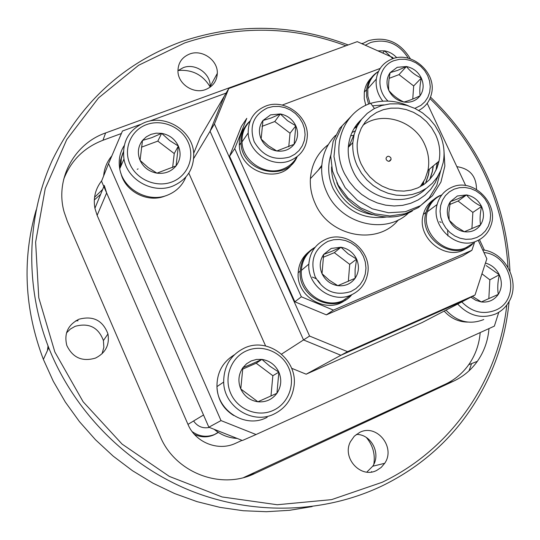 <?xml version="1.0" encoding="UTF-8"?>
<svg xmlns="http://www.w3.org/2000/svg" width="540" height="540" viewBox="0 0 540 540"><rect width="100%" height="100%" fill="white"/><g stroke="black" fill="none" stroke-linecap="round" stroke-linejoin="round"><path stroke-width="0.81" d="M345.911 45.779C292.478 26.015 238.761 25.063 184.761 42.923L138.632 65.266L98.53 97.922L66.731 139.624L45.245 188.521L35.62 242.177L38.772 297.716L54.851 351.986L83.133 401.767L122.06 444.076L169.331 476.408L222.109 496.962L277.243 504.745L331.574 499.635L382.138 482.294C452.419 448.686 498.845 379.168 506.804 304.999M509.105 301.448C504.806 346.626 488.592 387.295 460.458 423.461C439.506 449.732 413.546 470.468 382.57 485.676C325.053 513.331 253.868 516.044 190.303 490.597C126.893 464.832 74.088 411.608 48.742 347.746C24.53 285.829 26.622 216.716 52.373 160.063C80.885 102.04 124.403 62.404 182.918 41.148C238.41 22.856 293.497 24.125 348.172 44.955M36.153 209.952C21.965 259.315 24.381 309.137 43.382 359.404L53.285 381.26L65.353 402.098L79.481 421.673L95.499 439.763L113.231 456.172L132.476 470.705L153.016 483.206L174.602 493.546L196.992 501.626L219.935 507.364L243.175 510.732L266.45 511.704L289.514 510.307L312.127 506.588M66.488 332.917L70.369 329.049L75.134 326.322C88.992 322.603 98.422 327.355 103.417 340.565L103.856 347.294L102.047 353.801M78.86 319.255C93.11 315.454 102.809 320.348 107.953 333.929C109.728 344.898 105.584 352.944 95.513 358.074C82.309 361.969 72.745 357.777 66.825 345.492C63.889 333.625 67.898 324.878 78.86 319.255M177.93 70.659L183.29 67.635C195.446 62.822 210.877 73.683 210.168 86.508L210.141 87.163M189.729 53.98C202.19 49.086 218.032 60.251 217.316 73.386C216.844 81.115 212.969 86.488 205.686 89.512C193.671 94.372 178.011 84.071 177.95 71.219C178.045 62.903 181.973 57.159 189.729 53.98M456.854 166.658C469.814 168.575 476.361 176.148 476.496 189.378M356.306 434.444C371.149 433.958 381.402 453.755 372.715 466.229L366.815 472.102M359.721 432.385C376.677 423.414 395.982 447.289 384.696 463.307L381.213 467.417L376.785 470.374C360.909 479.007 341.644 458.008 350.453 441.666L354.321 436.178L359.721 432.385M366.363 437.488C372.836 445.244 375.334 454.147 373.849 464.198M371.601 471.575L371.405 472.007M178.139 70.49C192.287 69.329 202.993 74.858 210.249 87.082M75.6 320.922L78.077 320.747M218.187 432.317L213.82 434.923C207.259 437.697 200.752 437.481 194.312 434.282M218.369 432.439L214.988 434.329C206.921 437.609 199.3 436.698 192.119 431.582M47.473 350.514L48.033 345.917M102.661 189.425L94.554 197.303M469.031 370.818L471.589 363.596M430.529 97.139C479.783 144.97 506.27 202.979 509.976 271.168M508.039 267.374C503.699 201.292 477.671 145.024 429.955 98.57M313.484 57.618L306.086 59.792L105.617 132.941C74.081 143.795 54.878 179.3 64.118 211.97L67.453 221.582L160.07 436.097C174.886 472.595 220.82 490.334 254.948 473.432L453.708 381.098C463.286 376.576 471.17 369.988 477.353 361.327C484.124 351.628 487.998 340.713 488.977 328.577M94.304 199.982L100.663 194.299M193.597 420.977C197.525 426.58 202.79 428.733 209.399 427.424M243.722 477.509L445.379 384.197C454.822 379.748 462.598 373.255 468.707 364.73C475.369 355.205 479.203 344.486 480.195 332.572M121.399 133.508L102.951 140.272C84.011 147.589 70.916 160.603 63.673 179.327M101.722 180.745C95.371 188.831 93.103 198.011 94.919 208.292L97.133 215.352L187.974 424.373C195.446 442.625 218.363 451.615 235.669 443.259L242.035 440.363M214.13 429.3C220.867 434.909 228.535 437.954 237.141 438.426M104.281 185.463L106.643 192.956L203.519 414.99L187.974 424.373M111.875 155.837C107.014 161.622 104.281 168.298 103.667 175.878M479.48 239.638L484.421 250.209M363.042 43.274L361.51 43.551M221.009 420.586L256.048 434.531L242.386 440.505L208.852 427.208L221.009 420.586L108.553 163.62L122.459 131.018L140.218 124.524M149.621 121.082L226.091 93.103M498.778 312.289L494.363 326.126L256.048 434.531M306.16 374.193L422.118 322.556L466.56 299.437L340.889 355.28L466.56 299.437L475.025 295.029L347.524 351.662L306.16 374.193L291.607 368.267M188.811 173.144L265.626 345.992M193.698 153.299L200.252 137.18L224.201 96.329L210.06 131.261L303.534 339.944L340.889 355.28L303.534 339.944L210.06 131.261L193.705 158.49M108.553 163.62L101.534 181.231L208.852 427.208M281.59 354.085L309.575 336.049L214.427 123.977L210.06 131.261L224.201 96.329L228.764 88.54L357.244 41.648L392.796 57.53L393.282 58.57M478.217 240.307L486.851 258.781L475.025 295.029M228.764 88.54L214.427 123.977M309.575 336.049L347.524 351.662M438.473 161.615L438.129 164.734M425.851 188.669C405.743 209.277 364.878 199.321 352.64 170.309C349.258 162.844 347.814 155.189 348.293 147.346C349.198 136.114 353.579 126.812 361.442 119.441M374.463 108.5L370.69 103.336C343.609 111.976 330.278 146.448 344.776 174.143L349.367 181.744L355.043 188.561L361.733 194.488L369.171 199.3L377.231 202.912L385.614 205.153L394.18 205.983L402.597 205.362L410.697 203.31L418.19 199.922L424.913 195.257L430.63 189.479L435.193 182.709L438.467 175.19M354.017 128.594L356.947 126.718M423.731 181.622L423.374 184.842M408.746 212.767C385.742 235.481 340.193 224.188 326.592 191.734C322.906 183.532 321.287 175.115 321.739 166.469C322.61 154.123 327.22 143.741 335.576 135.331M328.354 144.544C317.507 153.016 311.513 164.396 310.379 178.686C309.926 187.09 311.479 195.271 315.05 203.222C328.961 236.837 377.494 246.098 398.419 219.854M390.865 157.862C388.874 155.608 387.268 155.729 386.033 158.227L386.262 159.698C388.24 161.946 389.853 161.831 391.095 159.354L390.865 157.862M435.584 134.663L431.588 127.751L426.458 121.594L420.37 116.39L413.519 112.334L406.148 109.553L398.507 108.142L390.852 108.169L383.447 109.633L376.556 112.489L370.42 116.647L365.249 121.966L361.24 128.264L358.546 135.331L357.257 142.911C356.771 150.181 358.094 157.275 361.233 164.194L365.026 170.903L369.9 176.931L375.685 182.081L382.205 186.185L389.239 189.115L396.562 190.769L403.94 191.106L411.129 190.121L417.906 187.853L424.062 184.37L429.394 179.8L433.742 174.285L436.982 168.008L439.013 161.17C440.708 152.192 439.56 143.357 435.584 134.663M420.147 186.759L425.061 179.091L427.964 170.343C429.638 161.555 428.531 152.908 424.649 144.396C414.376 120.744 382.151 110.565 362.934 125.26M354.159 134.318L348.793 146.826M423.441 182.115L422.098 185.652M357.244 165.78L361.422 173.185L366.788 179.84L373.167 185.531L380.356 190.066L388.112 193.306L396.185 195.156L404.318 195.548L412.256 194.488L419.742 192.011L426.539 188.204L432.439 183.188L437.265 177.14L440.876 170.249L443.158 162.729C445.108 152.719 443.86 142.857 439.418 133.144L434.99 125.489L429.307 118.672L422.557 112.928L414.97 108.439L406.802 105.374L398.338 103.835L389.86 103.889L381.665 105.536L374.045 108.722L367.261 113.36L361.557 119.286L357.156 126.293L354.206 134.15L352.829 142.573C352.35 150.498 353.822 158.233 357.244 165.78M437.326 162.574L435.908 170.438M437.144 162.722L436.273 168.379M433.303 165.908L432.432 171.524L429.995 179.159M433.127 166.057L432.257 171.673L429.779 179.388M429.34 169.196L428.483 174.771L425.695 183.154M429.172 169.337L428.308 174.913L425.527 183.283M357.541 123.552L360.079 121.304M357.473 123.633L360.011 121.399M356.002 125.557L358.688 123.471M355.934 125.644L358.634 123.566M354.598 127.642L357.446 125.719M354.537 127.737L357.392 125.82M326.369 314.854L462.659 255.933L471.893 250.31L333.416 310.122L326.369 314.854L294.86 301.793L229.547 156.229L241.4 126.428L246.78 118.334L234.751 148.622L301.354 296.798L294.86 301.793M318.708 169.729L321.813 165.362M370.69 103.336C383.535 99.65 396.131 100.501 408.483 105.874M443.914 149.87L444.859 166.05L440.924 182.088L432.385 195.784L420.478 205.713L405.365 211.714L388.503 212.767L372.222 208.818L357.507 200.381L345.215 187.718L337.163 172.442L333.976 156.533L335.63 140.339L342.218 125.759L352.667 114.676M372.506 105.813L384.001 104.895M440.654 170.782L436.813 185.409L429.091 198.045L418.5 207.502L405.149 213.739L389.921 215.96L374.598 213.826L360.592 207.846L347.99 198.059L338.243 185.207L332.444 170.863L330.71 156.195L333.126 141.48L339.653 128.425L349.339 118.402M436.806 162.999L436.928 164.693M412.398 210.944C387.207 225.909 348.543 212.031 336.771 182.601M353.41 135.479L350.683 135.716M465.716 185.564L427.187 103.336M234.751 148.622L229.547 156.229M380.167 68.425L282.218 105.077M333.416 310.122L301.354 296.798M474.505 242.419L471.893 250.31M318.202 170.275L321.82 165.308M314.827 247.678C306.585 252.821 302.09 260.408 301.34 270.432C299.531 291.661 324.277 309.575 342.893 300.618L351.304 294.914M328.003 241.319C314.105 248.94 309.805 260.705 315.09 276.622C323.575 291.229 335.488 296.21 350.818 291.566L355.894 288.63L360.126 284.594L363.305 279.659L365.283 274.07L365.965 268.117L365.317 262.082L363.38 256.277L360.248 250.979L356.083 246.449L351.074 242.912L345.485 240.55L339.586 239.463L333.659 239.726L328.003 241.319M351.257 294.935C332.289 304.054 307.024 285.748 308.846 264.094C309.852 252.288 315.562 243.999 325.964 239.213C346.288 229.831 372.134 251.154 367.673 273.53C365.816 283.554 360.342 290.689 351.257 294.935M331.229 248.427L323.656 254.441C319.721 260.354 319.174 266.78 322.022 273.699C325.343 280.429 330.608 284.418 337.81 285.674C345.047 286.403 350.804 283.952 355.09 278.309C358.952 272.369 359.451 265.977 356.596 259.132C353.295 252.484 348.084 248.515 340.949 247.232L331.229 248.427M331.641 251.39L323.656 254.441L322.022 273.699L329.211 280.179L337.81 285.674L355.09 278.309L355.118 269.271L356.596 259.132L348.098 253.766L340.949 247.232L331.641 251.39M320.139 283.406L317.952 280.463M315.671 278.606L314.28 277.837M313.983 277.695L312.343 277.101M348.347 281.374L349.704 264.357L334.321 252.666L323.129 257.33M349.704 264.357L356.596 259.132M334.321 252.666L340.949 247.232M351.824 294.685C335.401 315.144 297.675 298.026 300.206 271.019C301.057 260.246 306.045 252.315 315.178 247.239M345.627 299.822C327.537 314.921 295.974 297.014 298.188 272.727C298.748 264.141 302.238 257.209 308.651 251.93M419.31 110.147L419.054 110.633M368.611 104.126L366.64 96.903L366.586 89.613C367.794 81.581 371.763 75.519 378.5 71.422M365.796 105.374L364.25 98.813L364.291 92.239C365.067 86.596 367.389 81.817 371.243 77.902M441.646 194.927L441.302 195.075M473.357 243.128C455.537 263.338 417.683 238.916 425.986 212.402C428.173 204.586 432.79 198.976 439.85 195.575L439.925 195.737M467.309 247.617C448.119 263.081 415.733 238.68 423.34 214.373C425.081 207.981 428.591 203 433.89 199.435M297.196 156.607C286.693 183.006 241.184 172.071 241.009 142.763C240.732 133.886 243.803 126.576 250.229 120.839M292.376 163.674C278.208 184.707 239.504 171.41 239.348 145.179C239.065 138.51 240.854 132.583 244.708 127.4M378.479 71.469C372.452 75.553 368.888 81.317 367.787 88.756L367.875 96.221L369.995 103.586M414.842 108.378L420.964 105.354L424.919 101.75L427.876 97.274L429.685 92.165L430.265 86.67L429.59 81.061L427.694 75.62L424.683 70.605L420.694 66.278L415.921 62.843L410.616 60.467L405.027 59.272L399.431 59.319L394.106 60.615C378.405 65.792 374.834 88.6 388.004 101.075M382.779 101.129C377.608 94.338 375.449 86.974 376.306 79.022C377.879 69.323 383.11 62.647 392.013 59.002C411.676 50.679 436.84 72.731 431.541 93.582C429.813 101.196 425.54 106.819 418.736 110.45M397.231 67.311L390.143 72.637C386.485 77.99 386.039 83.923 388.807 90.423C392.02 96.761 397.035 100.629 403.853 102.026C410.697 102.938 416.111 100.852 420.093 95.762C423.684 90.389 424.089 84.483 421.315 78.05C418.129 71.78 413.154 67.932 406.404 66.515L397.231 67.311M397.528 70.416L390.143 72.637C388.726 79.569 388.287 85.496 388.807 90.423C392.796 95.303 397.811 99.171 403.853 102.026C408.267 100.96 413.681 98.874 420.093 95.762C419.465 90.943 419.87 85.037 421.315 78.05C415.368 75.33 410.4 71.483 406.404 66.515L397.528 70.416M419.013 110.606L419.263 110.174M412.756 99.07L413.674 85.961L398.999 74.621L389.164 78.341M413.674 85.961L421.315 78.05M398.999 74.621L406.404 66.515M441.848 194.846C434.437 198.099 429.59 203.756 427.309 211.815C420.606 233.496 446.6 257.182 466.371 247.462L472.534 243.641M454.167 189.135L449.408 191.828L445.446 195.601L442.469 200.273L440.647 205.612L440.066 211.349L440.768 217.195L442.712 222.858L445.804 228.035L449.894 232.477L454.761 235.94L460.168 238.262L465.831 239.321L471.461 239.072L476.78 237.519L481.511 234.758L485.426 230.931L488.329 226.226L490.084 220.894L490.604 215.19L489.868 209.399L487.91 203.816L484.846 198.707L480.809 194.326L476.003 190.883L470.671 188.561L465.068 187.468L459.473 187.663L454.167 189.135M476.989 240.874C456.867 250.756 430.346 226.577 437.137 204.498C439.445 196.283 444.373 190.525 451.919 187.218C473.168 177.228 499.824 204.046 490.678 226.186C488.099 233.03 483.536 237.931 476.989 240.874M457.367 195.986L450.333 201.677C446.742 207.313 446.357 213.462 449.199 220.124C452.48 226.604 457.535 230.479 464.366 231.748C471.218 232.524 476.611 230.229 480.539 224.863C484.063 219.2 484.4 213.077 481.558 206.489C478.305 200.084 473.29 196.229 466.526 194.933L457.367 195.986M457.576 198.929L450.333 201.677L448.841 212.821L449.199 220.124L450.016 221.049L455.882 226.51L464.366 231.748L480.539 224.863C479.696 219.55 480.033 213.428 481.558 206.489C475.43 203.492 470.414 199.638 466.526 194.933L457.576 198.929M447.802 235.845L447.917 233.915M447.903 233.564L447.518 230.897M441.167 222.426L439.668 221.697M471.92 228.731L472.858 212.402L458.062 201.042L449.786 204.491M472.858 212.402L481.558 206.489M458.062 201.042L466.526 194.933M250.088 121.19C244.424 126.785 241.731 133.691 242.015 141.899C242.372 161.332 265.68 176.553 283.244 168.925C289.285 166.482 293.834 162.459 296.892 156.843M267.442 107.926C253.476 114.946 249.055 126.198 254.171 141.689C262.501 155.999 274.347 161.096 289.717 156.992L294.82 154.285L299.093 150.491L302.319 145.8L304.358 140.461L305.1 134.723L304.513 128.885L302.636 123.235L299.565 118.044L295.447 113.569L290.48 110.032L284.918 107.608L279.031 106.421L273.105 106.522L267.442 107.926M290.264 160.562C272.369 168.305 248.582 152.753 248.198 132.941C248.164 120.083 253.955 111.152 265.565 106.15C284.499 98.294 308.745 115.958 307.294 136.445C306.45 147.899 300.78 155.939 290.264 160.562M270.594 114.865L262.96 120.488C258.964 126.103 258.35 132.286 261.131 139.036C264.377 145.618 269.595 149.6 276.777 150.984C284.006 151.868 289.784 149.641 294.125 144.302C298.046 138.659 298.613 132.503 295.826 125.827C292.606 119.327 287.435 115.364 280.321 113.954L270.594 114.865M271.094 118.004L262.96 120.488L261.131 139.036L268.367 145.739L276.777 150.984L294.125 144.302L295.826 125.827L287.51 120.697L280.321 113.954L271.094 118.004M288.758 146.772L290.027 133.205L274.772 121.534L262.001 126.36M290.027 133.205L295.826 125.827M274.772 121.534L280.321 113.954M234.279 354.861C222.676 361.996 216.904 372.58 216.965 386.613C217.208 410.683 244.991 428.335 265.943 417.906L267.158 417.326M246.74 350.744C231.167 357.311 223.526 377.325 230.722 393.404C237.688 409.583 257.715 417.562 273.152 410.434C288.697 403.542 295.846 383.569 288.677 367.808C281.738 351.945 262.204 343.94 246.74 350.744M273.841 414.146C252.41 424.818 223.952 406.714 223.675 382.064C223.749 366.14 230.715 354.78 244.559 347.983C268.542 336.508 298.607 360.329 293.902 386.951C291.809 399.526 285.12 408.591 273.841 414.146M251.242 360.929L246.605 363.751L242.851 367.72C238.451 374.321 237.755 381.402 240.773 388.962C244.31 396.299 250.02 400.572 257.897 401.787C265.822 402.428 272.167 399.593 276.939 393.282C281.252 386.654 281.894 379.607 278.863 372.141C275.353 364.898 269.703 360.646 261.907 359.397L256.466 359.444L251.242 360.929M251.822 363.94L242.851 367.72L240.773 388.962L257.897 401.787L276.939 393.282L278.863 372.141L269.804 366.181L261.907 359.397L251.822 363.94M270.979 395.989L272.849 375.725L256.19 363.218L242.595 369.158M272.849 375.725L278.863 372.141M256.19 363.218L261.907 359.397M217.033 387.713L217.019 387.72C217.883 399.843 223.452 409.104 233.712 415.51M444.157 311.087C450.657 318.263 458.46 321.928 467.559 322.09M122.756 153.239L120.454 160.447L120.076 168.061M120.919 173.219C125.071 191.781 148.217 203.418 165.571 195.804M123.383 151.713L121.277 158.692L120.953 166.03M445.993 310.135C456.989 321.752 469.375 324.965 483.145 319.775L483.759 319.491M461.788 301.914C471.893 312.147 483.118 314.921 495.457 310.237C521.397 300.024 512.143 255.069 483.914 252.504M482.713 249.925C505.595 252.207 520.945 282.474 508.876 301.86C505.703 307.307 501.296 311.33 495.659 313.943C481.613 319.235 468.956 315.934 457.704 304.04M470.934 297.155L475.855 300.341L481.336 301.954C488.531 302.684 494.181 300.159 498.292 294.381C501.971 288.299 502.308 281.765 499.304 274.786C496.294 268.731 491.677 264.823 485.453 263.068M472.426 296.379L481.336 301.954L498.292 294.381C497.34 288.542 497.678 282.015 499.304 274.786L486.216 265.599M488.835 298.654L489.841 279.835L481.95 273.8M489.841 279.835L499.304 274.786M408.328 58.259C398.999 43.625 386.451 38.36 370.683 42.471L365.256 45.225M362.164 43.841L368.354 40.675C386.195 36.106 400.221 42.174 410.434 58.873M396.772 57.733C393.41 54.054 389.347 51.759 384.588 50.855L377.858 50.855M392.85 58.705L384.588 50.855L382.745 53.041M124.146 145.672C119.738 152.719 118.274 160.427 119.752 168.804C123.066 189.405 148.325 203.222 167.549 195.116C176.29 191.558 182.392 185.544 185.861 177.073M146.644 124.578C131.004 130.154 123.053 148.716 129.971 164.167C136.654 179.699 156.506 188.021 172.024 181.919C187.65 176.047 195.109 157.491 188.217 142.337C181.555 127.103 162.189 118.773 146.644 124.578M172.908 186.03C153.239 194.299 127.373 180.117 123.971 159.044C121.912 141.71 128.844 129.519 144.781 122.465C165.935 113.981 192.699 130.977 193.705 153.387C194.09 168.743 187.157 179.624 172.908 186.03M150.977 134.359L146.3 136.836L142.493 140.427C137.99 146.482 137.18 153.131 140.069 160.38C143.478 167.441 149.108 171.7 156.944 173.158C164.835 174.076 171.214 171.659 176.081 165.895C180.495 159.82 181.258 153.198 178.355 146.036C174.967 139.064 169.398 134.831 161.642 133.346L156.209 133.171L150.977 134.359M151.706 137.686L142.493 140.427L140.069 160.38L148.102 167.508L156.944 173.158L176.081 165.895L178.355 146.036L169.621 140.515L161.642 133.346L151.706 137.686M138.105 168.892L137.221 169.337M172.631 167.528L174.238 153.562L157.822 141.109L141.446 147.191M174.238 153.562L178.355 146.036M157.822 141.109L161.642 133.346M445.379 384.197L453.708 381.098M249.615 475.099L254.948 473.432M102.951 140.272L105.617 132.941M305.586 60.5L306.086 59.792M97.133 215.352L106.643 192.956M386.485 217.019C362.894 220.043 345.08 210.553 333.059 188.548C328.158 177.397 327.382 166.313 330.737 155.304M355.192 130.957L351.965 132.53M331.58 166.9C331.459 173.759 332.863 180.428 335.786 186.894C343.562 202.453 355.799 211.714 372.499 214.663M107.953 333.929L103.417 340.565M217.316 73.386L210.168 86.508M384.696 463.307L372.715 466.229M43.382 359.404L48.742 347.746M468.707 364.73L477.353 361.327M94.919 208.292L103.842 186.536M352.829 142.573L348.293 147.346M427.964 170.343L439.013 161.17M388.935 161.345L391.095 159.354M321.739 166.469L310.379 178.686M308.846 264.094L301.34 270.432M298.188 272.727L300.206 271.019M364.291 92.239L366.586 89.613M423.34 214.373L425.986 212.402M239.348 145.179L241.009 142.763M376.306 79.022L367.787 88.756M437.137 204.498L427.309 211.815M248.198 132.941L242.015 141.899M223.675 382.064L216.965 386.613M123.971 159.044L119.752 168.804"/></g></svg>
